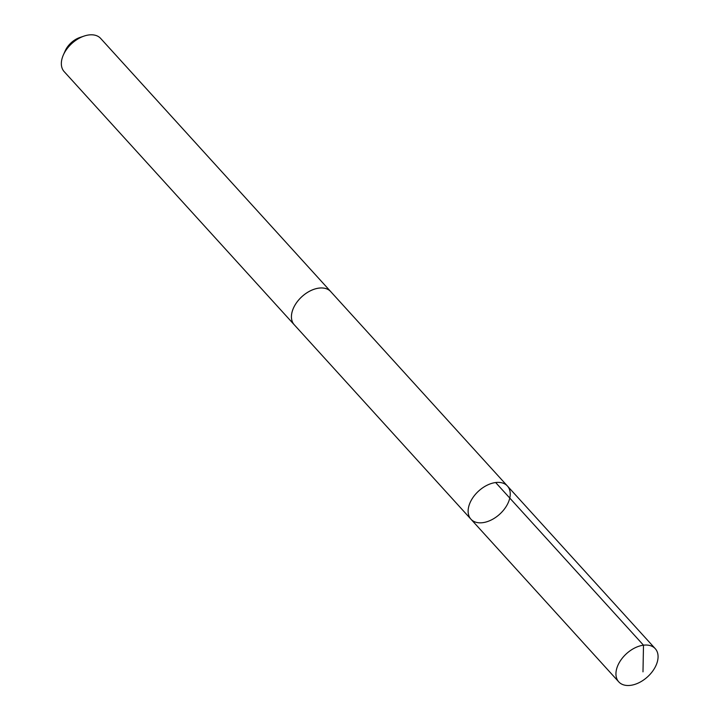 <?xml version="1.0" encoding="UTF-8"?>
<svg xmlns="http://www.w3.org/2000/svg" width="721" height="721" viewBox="0 0 721 721"><rect width="100%" height="100%" fill="white"/><g stroke="black" fill="none" stroke-linecap="round" stroke-linejoin="round"><path stroke-width="1.08" d="M470.939 519.192L294.24 324.756A24.649 15.646 -42.3 0 1 299.918 298.611A24.649 15.646 -42.3 0 1 330.723 291.608L507.431 486.026A24.658 15.646 137.7 0 0 478.654 491.028A24.658 15.646 137.7 0 0 470.939 519.192A24.658 15.646 137.7 0 0 501.753 512.18A24.658 15.646 137.7 0 0 507.431 486.026A24.658 15.646 137.7 0 0 478.654 491.028A24.658 15.646 137.7 0 0 470.939 519.192L618.753 681.859A24.658 15.655 -42.3 0 1 624.431 655.695A24.658 15.655 -42.3 0 1 655.263 648.684A24.658 15.655 -42.3 0 1 649.585 674.847A24.658 15.655 -42.3 0 1 618.753 681.859M294.619 325.171A24.658 15.655 -42.3 0 1 294.231 324.765A24.658 15.655 -42.3 0 1 299.909 298.602A24.658 15.655 -42.3 0 1 330.732 291.59A24.658 15.655 -42.3 0 1 331.101 292.014M294.231 324.765L64.16 71.613A24.658 15.655 -42.3 0 1 63.358 54.967A24.658 15.655 -42.3 0 1 69.838 45.45A24.658 15.655 -42.3 0 1 84.177 36.05A24.658 15.655 -42.3 0 1 100.67 38.438L330.732 291.59M63.358 54.967L65.16 50.912A17.538 11.13 -42.3 0 1 69.766 44.143A17.538 11.13 -42.3 0 1 79.968 37.456L84.177 36.05M642.988 671.846L643.492 645.196L495.66 482.538M507.431 486.026L655.263 648.684"/></g></svg>
